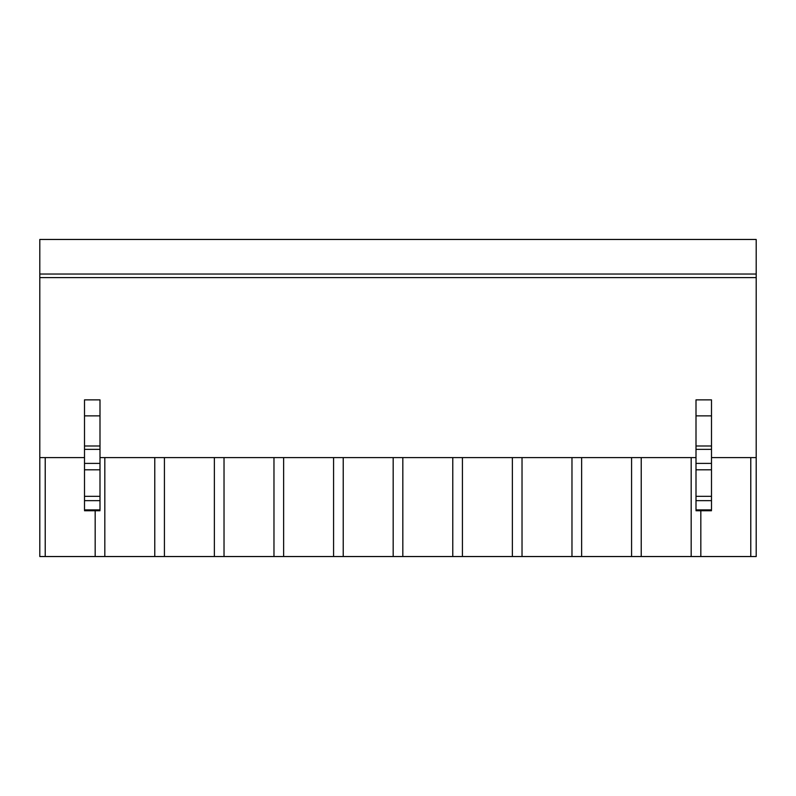 <?xml version="1.0" encoding="UTF-8"?>
<svg xmlns="http://www.w3.org/2000/svg" width="796" height="796" viewBox="0 0 796 796"><rect width="100%" height="100%" fill="white"/><g stroke="black" fill="none" stroke-linecap="round" stroke-linejoin="round"><path stroke-width="1.19" d="M39.8 274.033L756.2 274.033L756.2 239.467L39.8 239.467L39.8 457.6L84.505 457.6M711.495 457.6L756.2 457.6L756.2 556.533L39.8 556.533L39.8 457.6M750.777 556.533L750.777 457.6M700.828 556.533L700.828 510.743M691.177 556.533L691.177 457.6M641.228 556.533L641.228 457.6M99.998 457.6L696.002 457.6M39.8 277.605L756.2 277.605L756.2 457.6M711.495 509.251L711.495 399.861L696.002 399.861L696.002 509.251M84.505 509.251L84.505 509.878L99.998 509.878L99.998 509.251M99.998 509.878L99.998 399.861L84.505 399.861L84.505 415.87L99.998 415.87M84.505 509.878L84.505 415.87M756.2 274.033L756.2 277.605M631.576 556.533L631.576 457.6M581.627 556.533L581.627 457.6M571.976 556.533L571.976 457.6M522.027 556.533L522.027 457.6M512.375 556.533L512.375 457.6M462.426 556.533L462.426 457.6M452.775 556.533L452.775 457.6M402.826 556.533L402.826 457.6M393.174 556.533L393.174 457.6M343.225 556.533L343.225 457.6M333.574 556.533L333.574 457.6M283.625 556.533L283.625 457.6M273.973 556.533L273.973 457.6M224.024 556.533L224.024 457.6M214.373 556.533L214.373 457.6M164.424 556.533L164.424 457.6M154.772 556.533L154.772 457.6M104.823 556.533L104.823 457.6M95.172 556.533L95.172 510.743M45.223 556.533L45.223 457.6M711.495 415.87L696.002 415.87M711.495 445.989L696.002 445.989M711.495 449.362L696.002 449.362M711.495 463.391L696.002 463.391M711.495 469.799L696.002 469.799M711.495 496.326L696.002 496.326M711.495 500.644L696.002 500.644M711.495 509.878L696.002 509.878M84.505 445.989L99.998 445.989M84.505 449.362L99.998 449.362M84.505 463.391L99.998 463.391M84.505 469.799L99.998 469.799M84.505 496.326L99.998 496.326M84.505 500.644L99.998 500.644M711.495 510.743L696.002 510.743M99.998 510.743L84.505 510.743"/></g></svg>
